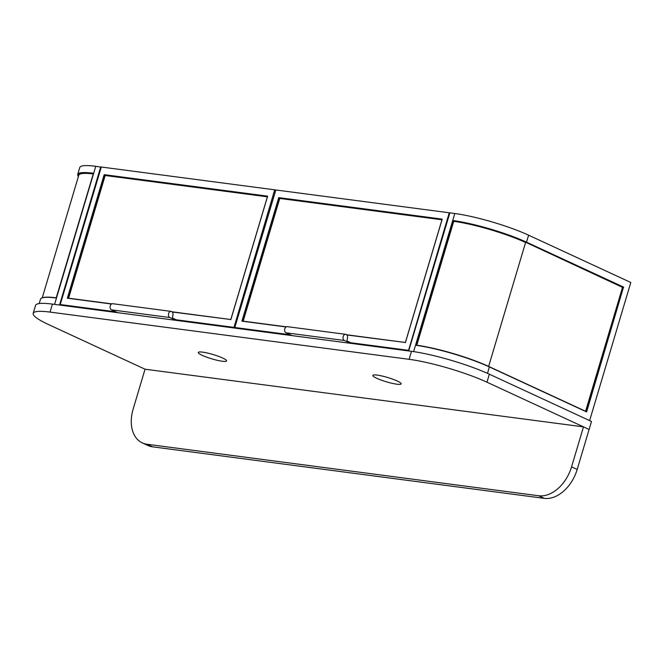 <?xml version="1.0" encoding="UTF-8"?>
<svg xmlns="http://www.w3.org/2000/svg" width="664" height="664" viewBox="0 0 664 664"><rect width="100%" height="100%" fill="white"/><g stroke="black" fill="none" stroke-linecap="round" stroke-linejoin="round"><path stroke-width="1" d="M408.675 350.949L449.843 212.853L454.807 213.509A54.448 8.292 -163.4 0 1 528.66 235.214L630.8 282.482L589.624 420.602M416.793 345.238L453.736 221.336L453.163 220.564L416.029 345.139A54.24 8.258 16.6 0 1 489.302 366.719L489.393 366.935A54.448 8.292 -163.4 0 0 415.681 345.255L416.029 345.139M453.163 220.564A54.448 8.292 16.6 0 1 526.577 242.211L623.521 287.072L586.619 411.929L623.396 287.52L622.815 287.437L585.864 411.398M487.476 373.351L489.393 366.935L586.619 411.929L489.36 366.744M488.638 366.403L525.581 242.493A53.186 8.101 -163.4 0 0 453.736 221.336L453.802 221.087A53.394 8.134 16.6 0 1 525.788 242.31L622.732 287.18L526.369 242.385A54.24 8.258 -163.4 0 0 453.238 220.83L453.802 221.087M41.624 298.103A54.24 8.258 16.6 0 1 56.249 297.821L93.516 173.262A54.448 8.292 16.6 0 0 77.688 174.483L79.771 167.486A54.448 8.292 16.6 0 1 95.749 166.29L101.194 167.162M100.712 166.938L59.544 305.033M449.254 212.779L408.551 350.384L449.254 212.779L275.859 189.979L234.799 327.501L236.517 328.315M234.865 327.501L290.309 334.789M350.758 342.74L408.26 350.301M441.95 219.784L279.752 198.453L278.963 197.905L242.26 321.036L286.333 326.837M286.101 326.962L241.912 321.152L278.739 197.623L442.075 219.361M405.438 342.499L346.815 334.947M278.739 197.623L442.207 219.12L405.38 342.649M274.697 189.821L233.985 327.427L274.697 189.821L101.301 167.021L60.241 304.544L61.951 305.357M233.985 327.427L235.637 328.199M60.3 304.544L115.743 311.831M176.192 319.782L233.695 327.344M274.979 189.904L275.718 190.244M267.384 196.826L105.186 175.495L104.397 174.947L67.695 298.078L111.776 303.88M111.535 304.012L67.346 298.194L104.173 174.665L267.517 196.403M230.873 319.542L172.25 311.989M104.173 174.665L267.642 196.162L230.823 319.699M222.266 361.241A14.774 2.249 -163.4 0 0 226.598 360.909A14.774 2.249 -163.4 0 0 218.29 356.253A14.774 2.249 -163.4 0 0 202.62 352.144A14.774 2.249 -163.4 0 0 198.287 352.468A14.774 2.249 -163.4 0 0 206.595 357.132A14.774 2.249 -163.4 0 0 222.266 361.241M396.831 384.19A14.774 2.249 -163.4 0 0 401.164 383.867A14.774 2.249 -163.4 0 0 392.856 379.21A14.774 2.249 -163.4 0 0 377.185 375.102A14.774 2.249 -163.4 0 0 372.853 375.426A14.774 2.249 -163.4 0 0 381.161 380.09A14.774 2.249 -163.4 0 0 396.831 384.19M48.514 324.538L145.042 369.209L583.49 426.869L589.109 429.467L486.961 382.198A57.403 8.74 -163.4 0 0 409.099 359.315L50.049 312.097A57.403 8.74 -163.4 0 0 33.2 313.358A57.403 8.74 -163.4 0 0 48.514 324.538M583.49 426.869L571.571 466.842L577.19 469.44L591.491 421.466L489.351 374.206A57.403 8.74 -163.4 0 0 411.489 351.322L52.431 304.104A57.403 8.74 -163.4 0 0 35.582 305.365L33.2 313.358M571.571 466.842A33.764 22.983 114.8 0 1 538.687 495.759L146.943 444.241A33.764 22.983 114.8 0 1 142.295 442.896A33.764 22.983 114.8 0 1 133.124 409.182L145.042 369.209M577.19 469.44A33.764 22.983 114.8 0 1 544.297 498.357L152.554 446.83A33.764 22.983 114.8 0 1 147.906 445.494L142.295 442.896M177.985 320.612L172.399 318.031L172.839 315.5A3.162 2.266 97.5 0 0 171.146 311.391A3.162 2.266 97.5 0 0 168.54 313.889A3.162 2.266 97.5 0 0 169.835 317.525L175.927 320.347M171.146 311.391L112.764 303.714A3.162 2.266 97.5 0 0 110.158 306.212A3.162 2.266 97.5 0 0 111.452 309.847L117.545 312.661M352.551 343.57L346.965 340.989L347.397 338.457A3.162 2.266 97.5 0 0 345.712 334.341A3.162 2.266 97.5 0 0 343.105 336.847A3.162 2.266 97.5 0 0 344.4 340.483L350.492 343.296M345.712 334.341L287.329 326.663A3.162 2.266 97.5 0 0 284.723 329.17A3.162 2.266 97.5 0 0 286.018 332.805L292.11 335.619M526.369 242.385L528.66 235.214M413.63 351.621L454.807 213.509M585.59 411.273L622.525 287.354L525.788 242.31M421.798 346.027A53.186 8.101 16.6 0 1 485.525 365.026M452.748 220.921L416.029 345.131M623.521 287.072L623.687 287.603M56.042 297.962A54.448 8.292 -163.4 0 0 40.504 299.207L39.209 303.556M95.749 166.29L54.581 304.386M78.634 175.736A53.394 8.134 16.6 0 1 93.334 173.686M93.392 173.503A54.24 8.258 -163.4 0 0 78.377 176.599M93.259 173.935A53.186 8.101 -163.4 0 0 78.775 175.246L42.255 297.771M346.616 334.764L405.372 342.491L442.108 219.261M242.875 321.11L279.527 198.171L442.025 219.535M279.752 198.453L243.173 321.152M230.806 319.525L172.051 311.798L230.806 319.533M68.309 298.161L104.962 175.213L267.459 196.577M105.186 175.495L68.608 298.194M486.961 382.198L489.351 374.206M409.099 359.315L411.489 351.322M50.049 312.097L52.431 304.104M146.943 444.241L152.554 446.83M538.687 495.759L544.297 498.357M169.835 317.525L111.452 309.847M344.4 340.483L286.018 332.805M586.428 411.655L489.335 366.727C470.643 357.913 435.617 347.596 415.996 345.131M40.504 299.207C41.45 297.04 46.688 296.576 56.216 297.812L93.416 173.404M77.688 174.483L78.36 176.649M242.219 321.027L286.342 326.829M346.616 334.756L405.372 342.483M275.801 189.979L234.799 327.501M67.662 298.07L111.784 303.871M230.798 319.567L267.542 196.303M101.235 167.021L60.241 304.544"/></g></svg>
